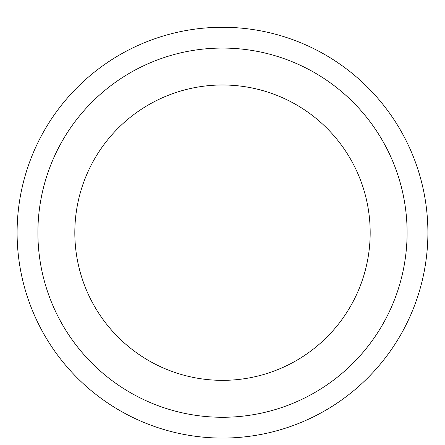<?xml version="1.0" encoding="UTF-8"?>
<svg xmlns="http://www.w3.org/2000/svg" width="445" height="445" viewBox="0 0 445 445"><rect width="100%" height="100%" fill="white"/><g stroke="black" fill="none" stroke-linecap="round" stroke-linejoin="round"><path stroke-width="0.67" d="M222.5 84.989A147.679 147.679 0 0 1 350.393 306.51A147.679 147.679 0 0 1 94.607 306.51A147.679 147.679 0 0 1 222.5 84.989M222.5 48.071A184.603 184.603 0 0 1 382.372 324.972A184.603 184.603 0 0 1 62.628 324.972A184.603 184.603 0 0 1 222.5 48.071M222.5 27.273A205.401 205.401 0 0 1 400.383 335.369A205.401 205.401 0 0 1 44.617 335.369A205.401 205.401 0 0 1 222.5 27.273A205.401 205.401 0 0 1 400.383 335.369A205.401 205.401 0 0 1 44.617 335.369A205.401 205.401 0 0 1 222.5 27.273"/></g></svg>
